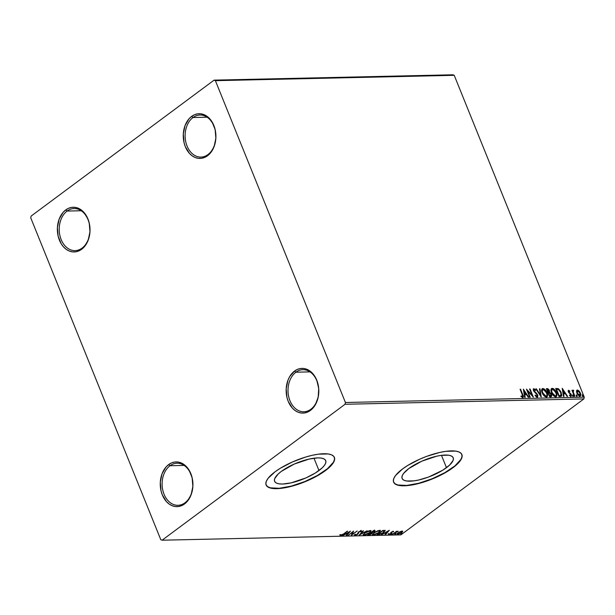 <?xml version="1.0" encoding="UTF-8"?>
<svg xmlns="http://www.w3.org/2000/svg" width="615" height="615" viewBox="0 0 615 615"><rect width="100%" height="100%" fill="white"/><g stroke="black" fill="none" stroke-linecap="round" stroke-linejoin="round"><path stroke-width="0.92" d="M207.97 154.573A21.041 15.367 -91.3 0 0 213.912 126.067A21.041 15.367 -91.3 0 0 193.002 117.526L191.634 116.389A22.355 16.328 88.7 0 1 213.851 125.468A22.355 16.328 88.7 0 1 207.539 155.749L207.97 154.573A21.041 15.367 88.7 0 1 200.959 157.086A21.041 15.367 88.7 0 1 185.669 141.358A21.041 15.367 88.7 0 1 193.002 117.526A21.041 15.367 88.7 0 1 200.013 115.013A21.041 15.367 88.7 0 1 215.304 130.734A21.041 15.367 88.7 0 1 207.97 154.573L207.539 155.749L204.603 157.44L201.474 158.309L198.268 158.324L195.116 157.478L192.141 155.818L189.443 153.396L185.315 146.67L184.039 142.626L183.308 133.947L185.046 125.598L189.005 118.833L191.634 116.389L194.571 114.697L197.699 113.829L200.905 113.813L204.057 114.659L207.032 116.32L212.029 121.832L215.135 129.511L215.865 138.191L214.128 146.539L210.169 153.304L207.539 155.749A22.355 16.328 88.7 0 1 185.315 146.67A22.355 16.328 88.7 0 1 191.634 116.389L193.002 117.526L207.132 117.211L193.002 117.526A21.041 15.367 -91.3 0 0 187.052 146.024A21.041 15.367 -91.3 0 0 207.97 154.573M82.072 248.106A21.041 15.367 -91.3 0 0 88.014 219.609A21.041 15.367 -91.3 0 0 67.104 211.06L65.736 209.923A22.355 16.328 88.7 0 1 87.96 219.002A22.355 16.328 88.7 0 1 81.641 249.283L82.072 248.106A21.041 15.367 88.7 0 1 75.061 250.62A21.041 15.367 88.7 0 1 59.77 234.899A21.041 15.367 88.7 0 1 67.104 211.06A21.041 15.367 88.7 0 1 74.115 208.546A21.041 15.367 88.7 0 1 89.406 224.275A21.041 15.367 88.7 0 1 82.072 248.106L81.641 249.283L78.705 250.974L75.576 251.843L72.37 251.858L69.226 251.012L66.243 249.352L63.553 246.93L61.246 243.84L58.141 236.16L57.41 227.489L59.148 219.132L63.107 212.375L65.736 209.923L68.672 208.231L71.801 207.363L75.007 207.355L78.159 208.193L81.134 209.853L83.832 212.283L87.96 219.002L89.237 223.045L89.967 231.724L88.229 240.081L84.27 246.838L81.641 249.283A22.355 16.328 88.7 0 1 59.424 240.204A22.355 16.328 88.7 0 1 65.736 209.923L67.104 211.06L81.234 210.745L67.104 211.06A21.041 15.367 -91.3 0 0 61.162 239.558A21.041 15.367 -91.3 0 0 82.072 248.106M184.969 502.786A21.041 15.367 -91.3 0 0 190.911 474.28A21.041 15.367 -91.3 0 0 170.001 465.74L168.633 464.602A22.355 16.328 88.7 0 1 190.858 473.681A22.355 16.328 88.7 0 1 184.538 503.962L184.969 502.786A21.041 15.367 88.7 0 1 177.958 505.299A21.041 15.367 88.7 0 1 162.668 489.571A21.041 15.367 88.7 0 1 170.001 465.74A21.041 15.367 88.7 0 1 177.012 463.226A21.041 15.367 88.7 0 1 192.303 478.947A21.041 15.367 88.7 0 1 184.969 502.786L184.538 503.962L181.602 505.653L178.473 506.522L175.267 506.537L172.115 505.691L169.14 504.031L166.45 501.609L162.314 494.883L161.038 490.839L160.307 482.16L162.045 473.804L166.004 467.046L168.633 464.602L171.57 462.911L174.698 462.042L177.904 462.026L181.056 462.872L184.031 464.533L189.028 470.045L192.134 477.724L192.864 486.404L191.127 494.752L187.168 501.517L184.538 503.962A22.355 16.328 88.7 0 1 162.314 494.883A22.355 16.328 88.7 0 1 168.633 464.602L170.001 465.74L184.131 465.424L170.001 465.74A21.041 15.367 -91.3 0 0 164.051 494.237A21.041 15.367 -91.3 0 0 184.969 502.786M310.867 409.244A21.041 15.367 -91.3 0 0 316.81 380.747A21.041 15.367 -91.3 0 0 295.9 372.206L294.531 371.068A22.355 16.328 88.7 0 1 316.748 380.147A22.355 16.328 88.7 0 1 310.437 410.428L310.867 409.244A21.041 15.367 88.7 0 1 303.848 411.758A21.041 15.367 88.7 0 1 288.566 396.037A21.041 15.367 88.7 0 1 295.9 372.206A21.041 15.367 88.7 0 1 302.911 369.692A21.041 15.367 88.7 0 1 318.201 385.413A21.041 15.367 88.7 0 1 310.867 409.244L310.437 410.428L307.5 412.112L304.371 412.98L301.166 412.996L298.014 412.158L295.039 410.489L292.34 408.068L288.212 401.349L286.936 397.305L286.198 388.626L287.943 380.27L289.673 376.618L294.531 371.068L297.468 369.377L300.597 368.508L303.795 368.493L306.947 369.331L309.929 370.999L314.926 376.511L316.748 380.147L318.708 388.48L318.193 397.167L315.287 404.87L310.437 410.428A22.355 16.328 88.7 0 1 288.212 401.349A22.355 16.328 88.7 0 1 294.531 371.068L295.9 372.206L310.029 371.883L295.9 372.206A21.041 15.367 -91.3 0 0 289.949 400.703A21.041 15.367 -91.3 0 0 310.867 409.244M318.977 470.544A27.56 8.656 -22 0 1 292.233 482.614A27.56 8.656 -22 0 1 274.605 481.291A27.56 8.656 -22 0 1 281.339 471.382L294.285 464.056L309.214 459.051L317.755 457.891L321.084 458.06L323.613 458.729L325.243 459.866L325.904 461.427L325.581 463.349L324.282 465.57L322.052 468L315.188 473.104L306.032 477.878L291.11 482.875L282.569 484.036L279.233 483.867L276.704 483.198L275.074 482.068L274.413 480.507L274.736 478.578L278.272 473.927L281.339 471.382A27.56 8.656 -22 0 1 308.084 459.313A27.56 8.656 -22 0 1 325.719 460.635A27.56 8.656 -22 0 1 318.977 470.544L313.988 458.198L318.977 470.544M446.475 467.684A27.56 8.656 -22 0 1 419.73 479.762A27.56 8.656 -22 0 1 402.095 478.432A27.56 8.656 -22 0 1 408.837 468.53L421.782 461.196L436.704 456.192L441.239 455.369L448.581 455.208L451.11 455.869L452.74 457.007L453.401 458.567L453.078 460.497L449.542 465.148L442.677 470.244L428.524 477.055L418.6 480.023L414.072 480.845L406.73 481.007L404.201 480.346L402.571 479.208L401.91 477.647L402.233 475.718L403.532 473.496L408.837 468.53A27.56 8.656 -22 0 1 435.581 456.453A27.56 8.656 -22 0 1 453.209 457.783A27.56 8.656 -22 0 1 446.475 467.684L441.485 455.338L446.475 467.684M393.562 482.014A36.823 11.562 158 0 0 417.231 483.636A36.823 11.562 158 0 0 452.794 467.546L452.886 467.777A36.823 11.562 -22 0 1 417.162 483.905A36.823 11.562 -22 0 1 393.608 482.137A36.823 11.562 -22 0 1 402.61 468.907L395.53 475.541L393.792 478.508L393.354 481.084L394.238 483.167L396.414 484.689L399.796 485.573L404.247 485.804L415.655 484.259L422.174 482.544L435.597 477.571L447.82 471.198L456.991 464.379L459.966 461.135L461.711 458.175L462.142 455.592L461.258 453.509L459.082 451.994L455.7 451.102L445.89 451.325L439.84 452.425L426.587 456.392L419.899 459.105L407.676 465.486L402.61 468.907A36.823 11.562 -22 0 1 438.334 452.778A36.823 11.562 -22 0 1 461.888 454.546A36.823 11.562 -22 0 1 452.886 467.777L452.794 467.546A36.823 11.562 158 0 0 461.834 454.424M266.064 484.866A36.823 11.562 158 0 0 289.742 486.488A36.823 11.562 158 0 0 325.297 470.398L325.397 470.636A36.823 11.562 -22 0 1 289.665 486.765A36.823 11.562 -22 0 1 266.111 484.989A36.823 11.562 -22 0 1 275.113 471.759L268.032 478.401L266.295 481.361L265.857 483.944L266.749 486.027L268.924 487.541L272.299 488.433L282.108 488.21L288.158 487.111L294.677 485.404L308.1 480.43L320.323 474.05L325.397 470.636L332.477 463.994L334.214 461.027L334.645 458.452L333.761 456.368L331.585 454.846L328.21 453.962L318.401 454.178L312.343 455.277L305.824 456.991L292.409 461.965L280.179 468.338L275.113 471.759A36.823 11.562 -22 0 1 310.844 455.63A36.823 11.562 -22 0 1 334.391 457.399A36.823 11.562 -22 0 1 325.397 470.636L325.297 470.398A36.823 11.562 158 0 0 334.345 457.283M391.025 534.52L392.224 533.835L391.025 534.52M394.73 534.435L395.929 533.751L394.73 534.435M30.75 217.856L160.776 539.678L162.083 540.208L345.053 404.27L583.881 398.92L400.911 534.865L162.083 540.208L345.053 404.27L345.422 402.494L215.396 80.673L454.224 75.322L584.25 397.144L345.422 402.494L215.396 80.673L214.089 80.135L31.119 216.08L30.75 217.856L160.776 539.678L162.083 540.208L400.911 534.865L583.881 398.92L584.25 397.144L454.224 75.322L452.917 74.792L214.089 80.135L31.119 216.08L30.75 217.856M576.739 390.356L577.4 390.048L576.493 391.055L576.87 393.17L578.984 395.914L580.253 396.098L580.798 395.107L579.86 391.993L577.816 390.102L577.039 390.118L576.493 391.055L576.87 393.17L579.876 396.175L580.399 396.014M572.896 390.394L572.465 391.386L572.442 390.264L571.965 390.271L574.356 396.198L574.841 396.183L573.241 391.955L573.695 390.333L572.995 390.241L572.796 391.132L571.965 390.271L574.356 396.198L574.841 396.183L573.288 392.162L573.695 390.333L572.696 390.464M568.683 391.125L568.414 392.024L568.89 390.971L569.767 391.578L569.844 391.063L568.375 390.279L568.175 391.547L570.912 395.015L570.612 395.653L569.698 395.038L569.644 395.599L571.074 396.368L571.473 395.237L568.752 391.778L568.798 390.994L569.767 391.578L569.844 391.063L568.291 390.333M560.426 396.506L561.403 396.229L561.81 395.253L560.719 391.386L558.505 388.803L555.691 388.434L558.966 396.537L561.372 396.252L561.234 392.501L558.259 388.672L555.691 388.434L558.966 396.537L560.426 396.506M550.871 396.721C551.778 396.506 551.962 395.722 551.424 394.384L551.094 394.638L549.264 392.585L551.094 394.638L551.424 394.384L549.602 392.339L549.264 392.585L549.495 390.602L549.157 390.848L548.211 389.387L546.896 388.872L549.157 390.848L549.495 390.602L547.235 388.626L546.343 388.649L549.618 396.752L551.432 396.529L551.678 395.214L550.879 393.392L549.602 392.339L549.095 389.833L547.873 388.711L546.343 388.649L549.618 396.752L551.378 396.567M541.154 396.936L539.978 388.788L539.455 388.803L540.408 394.984L536.395 388.872L535.873 388.88L541.238 396.936L539.978 388.788L539.455 388.803L540.408 394.984L536.395 388.872L535.873 388.88L541.154 396.936M530.199 397.182L527.762 391.155L533.343 397.113L530.068 389.011L529.584 389.018L532.029 395.068L526.44 389.095L529.715 397.198L530.199 397.182L527.762 391.155L533.343 397.113L530.068 389.011L529.584 389.018L532.029 395.068L526.44 389.095L529.715 397.198L530.199 397.182M522.765 397.559C523.557 397.113 523.557 396.16 522.773 394.692L522.435 394.945L520.221 389.472L522.435 394.945L522.773 394.692L520.559 389.226L520.075 389.233L522.704 395.876L522.542 396.706L521.197 396.022L521.205 396.652L522.765 397.559L523.396 396.744L520.559 389.226L520.075 389.233L522.25 394.622L522.427 396.729L521.197 396.022L521.205 396.652L523.142 397.451M523.38 389.157L524.641 397.305L525.164 397.298L524.764 394.684L526.525 394.646L528.224 397.229L528.746 397.213L523.38 389.157L524.641 397.305L525.164 397.298L524.764 394.684L526.525 394.646L528.224 397.229L528.746 397.213L523.38 389.157M534.174 389.549L533.62 390.84L534.174 389.549L535.434 390.563L535.611 390.064L535.281 390.31L533.513 388.964L535.611 390.064L533.843 388.718L533.374 388.988L533.843 388.718L533.489 390.633L537.21 395.015L536.549 396.652L535.019 395.33L536.887 396.406L535.357 395.076L535.127 395.499L537.256 397.236L537.925 395.776L536.803 393.577L534.089 390.871L534.043 389.572L535.434 390.563L534.781 389.157L533.582 388.78L533.366 390.302L537.118 394.807L536.98 396.398L535.357 395.076L535.127 395.499L536.395 396.898L537.641 397.113L537.302 397.367M542.053 388.865L542.845 388.511C541.438 389.103 541.223 390.556 542.192 392.862L545.09 396.652L546.328 397.029L547.227 396.59L547.565 395.514L547.012 392.716L544.091 388.895L542.845 388.511L541.961 388.98L541.646 390.817L542.192 392.862C543.107 395.168 544.483 396.56 546.328 397.029L546.666 397.067M551.401 388.657L552.193 388.303C550.786 388.895 550.571 390.341 551.54 392.654L554.438 396.437L555.676 396.821L556.567 396.383L556.906 395.307L556.36 392.508L553.438 388.68L552.193 388.303L551.309 388.765L550.971 390.218L551.54 392.654C552.447 394.961 553.831 396.352 555.676 396.821L556.014 396.86M562.218 388.288L563.478 396.437L564.001 396.429L563.601 393.815L565.362 393.777L567.061 396.36L567.584 396.344L562.218 388.288L563.478 396.437L564.001 396.429L563.601 393.815L565.362 393.777L567.061 396.36L567.584 396.344L562.218 388.288M572.596 395.66L573.48 396.091L572.926 395.03L572.596 395.66L573.272 396.321L572.726 394.976M576.301 395.576L577.185 396.006L576.632 394.953L576.301 395.576L576.978 396.245L576.432 394.892M582.344 395.437L583.228 395.868L582.674 394.815L582.344 395.437L583.02 396.106L582.474 394.753M400.157 531.637L397.805 533.067L397.152 534.251L400.849 533.266L402.625 531.837L402.51 531.106L398.159 532.782C396.929 533.689 396.783 534.22 397.728 534.381L401.71 532.698L402.763 531.575L402.172 531.083L400.157 531.637M392.324 534.45L398.236 531.275L396.467 531.721L397.098 531.252L396.613 531.26L392.324 534.45L398.236 531.275L396.467 531.721L397.098 531.252L396.613 531.26L392.324 534.45M393.339 531.275L391.132 532.259L390.433 533.759L388.396 534.473L390.294 534.112L391.486 533.266L391.793 532.106L393.662 531.714L393.339 531.275L391.294 532.136L390.563 533.666L388.396 534.174L388.811 534.581L391.071 533.635L391.793 532.106L393.662 531.714L393.339 531.275L393.662 531.714M378.394 534.758L382.515 533.343L385.198 530.684L382.807 530.43L376.934 534.796L378.394 534.758L378.217 534.327L378.394 534.758L383.66 532.582L385.044 530.53L382.807 530.43L376.934 534.796L378.394 534.758M367.586 535.004L369.6 534.865L371.99 533.705L372.498 532.613L374.989 531.029L373.459 530.637L367.586 535.004L371.99 533.705L372.498 532.613L374.343 531.668C375.258 530.983 375.258 530.63 374.351 530.622L373.459 530.637L367.586 535.004M359.122 535.196L367.094 530.783L360.582 534.135L363.511 530.86L362.981 530.876L359.122 535.196L367.094 530.783L360.582 534.135L363.511 530.86L362.981 530.876L359.122 535.196M348.167 535.442L352.533 532.19L351.303 535.365L357.184 531.006L352.318 534.266L353.556 531.083L348.167 535.442L352.533 532.19L351.303 535.365L357.184 531.006L352.318 534.266L353.556 531.083L348.167 535.442M343.285 534.127L341.387 535.227L339.987 535.242L340.502 535.719L342.278 535.135L347.675 531.214L343.285 534.127L339.987 535.242L340.502 535.719L343.708 534.166L347.191 531.229L343.285 534.127M350.496 531.152L342.601 535.565L345.661 534.135L347.421 534.097L346.191 535.481L346.714 535.473L350.496 531.152L342.601 535.565L345.661 534.135L347.421 534.097L346.191 535.481L346.714 535.473L350.496 531.152M354.986 535.396L357.761 534.289L359.022 531.967L360.428 531.268L360.674 531.791L361.412 531.514L361.512 530.86L358.483 532.021L357.023 534.45L355.555 534.95L355.547 534.243L354.855 534.473L354.509 535.196L354.986 535.396L354.571 534.912L354.986 535.396L357.899 534.181L359.206 531.821L361.412 531.514L361.197 530.807L358.699 531.852L357.43 534.189L355.555 534.95L355.547 534.243L354.855 534.473L354.986 535.396L354.332 534.758M364.695 532.967L363.281 534.996L365.425 534.942L369.554 532.844L370.983 530.791L368.377 531.006L364.695 532.967L363.227 534.904L364.057 535.188L369.554 532.844L371.053 530.899L370.192 530.607L364.695 532.967M374.043 532.759L372.629 534.789L374.773 534.735L379.163 532.436L380.331 530.584L377.718 530.799L374.043 532.759L372.575 534.689L373.405 534.981L378.901 532.628L380.401 530.691L379.54 530.391L374.043 532.759M389.333 530.284L381.446 534.696L384.498 533.266L386.266 533.228L385.028 534.612L385.551 534.604L389.333 530.284L381.446 534.696L384.498 533.266L386.266 533.228L385.028 534.612L385.551 534.604L389.333 530.284M400.957 533.958L401.979 533.705L400.865 534.312M266.041 484.82L267.587 486.626L270.377 487.833L279.233 488.287L291.287 486.096L304.686 481.607L317.394 475.495L327.48 468.691L333.407 462.234L334.499 459.451L334.276 457.106M393.539 481.96L395.076 483.774L397.867 484.981L406.73 485.427L418.777 483.244L432.176 478.747L444.891 472.635L454.977 465.839L460.904 459.382L461.996 456.599L461.773 454.254M340.825 535.181L340.31 535.258L340.502 535.719L339.803 534.781M339.987 535.242L340.502 535.719M340.018 535.219L341.171 535.081M349.451 531.737L349.089 532.136L349.451 531.737M346.553 535.073L346.714 535.473L346.553 535.073M347.252 533.666L347.421 534.097L347.252 533.666M346.453 533.651L346.007 533.666L346.453 533.651M349.112 532.206L347.821 533.659L346.468 533.682L349.02 531.975L347.821 533.659L346.468 533.682L349.112 532.206M353.148 531.391L352.318 534.266L353.148 531.391M352.241 534.074L351.519 534.612L352.241 534.074M355.555 534.95L355.547 534.243M361.005 530.338L361.197 530.807M361.412 531.514L360.782 531.222L361.359 530.799M360.59 531.252L360.674 531.791M360.544 531.237L360.398 530.791M358.568 531.952L358.745 532.375L358.568 531.952M358.553 531.913L358.753 532.798L358.568 532.336L357.715 533.72M355.101 534.374L354.801 534.935L355.516 534.812M357.845 533.62L358.545 532.021M360.421 533.743L360.582 534.135L360.421 533.743M360.49 533.905L360.059 534.143L360.49 533.905M370.876 530.714L369.554 532.844L364.641 534.743L363.849 534.12M364.234 534.704L364.057 535.188L363.211 534.62M363.096 534.535L364.503 534.658M369.869 531.983L370.891 530.576M364.641 534.743L363.972 534.381L365.072 532.698L369.615 531.053C370.622 531.252 370.438 531.852 369.077 532.851L364.641 534.743C363.642 534.543 363.819 533.951 365.179 532.959L369.615 531.053L369.469 530.691L370.268 531.306L369.83 530.63M374.85 530.315L375.042 530.776L374.351 530.622M374.158 530.153C375.073 530.168 375.065 530.514 374.151 531.206L374.781 530.599M372.313 532.144L371.806 533.243M368.654 534.512L368.839 534.973L368.231 534.52L368.823 534.504M371.914 533.151L372.513 532.436M371.545 532.475L373.843 531.06L373.666 530.637L373.843 531.683L371.46 532.475L373.228 530.807L373.843 531.683L371.46 532.475M371.798 532.951L370.361 534.327L368.562 534.274L371.099 532.913L370.937 532.513L371.975 533.074L371.791 532.613L371.506 533.712L368.669 534.543L370.745 532.652L371.775 532.774M373.659 531.222L373.651 530.599L373.659 531.222M371.614 532.49L370.914 532.452M373.843 531.06L374.274 531.222L373.843 531.683M380.224 530.499L378.417 532.644L373.989 534.535L373.197 533.912M373.574 534.489L373.405 534.981L372.559 534.412M372.444 534.32L373.851 534.45M379.217 531.775L380.239 530.368M373.989 534.535L373.32 534.174L374.42 532.49L378.963 530.837C379.97 531.045 379.786 531.644 378.417 532.644L373.989 534.535C372.99 534.335 373.167 533.743 374.527 532.751L378.817 530.484L379.616 531.099L379.178 530.422M378.002 534.304L377.579 534.312L378.002 534.304M385.013 530.238L385.205 530.699L384.383 531.36M384.221 531.514L385.036 530.422M383.491 530.399L384.229 530.76M384.229 530.953L384.029 531.86L381.969 533.374L378.017 534.335L382.684 530.868L384.406 531.106L384.044 530.484L383.176 532.59L379.978 534.181L377.91 534.066L382.576 530.599L383.007 530.86L382.83 530.43L384.229 530.953L383.637 530.407M388.288 530.868L387.927 531.268L388.288 530.868M385.39 534.204L385.551 534.604L385.39 534.204M386.089 532.798L386.266 533.228L386.089 532.798M385.29 532.782L384.844 532.79L385.29 532.782M387.957 531.337L386.658 532.782L385.305 532.813L387.857 531.106L386.658 532.782L385.305 532.813L387.957 531.337M393.4 531.283L392.931 531.483L393.4 531.283M391.571 533.151L391.386 532.682L391.071 533.635L390.863 533.19M389.026 534.066L388.811 534.581L388.211 533.712M388.396 534.174L388.811 534.581M390.786 532.621L390.856 533.366M388.48 534.112L389.18 534.028M390.771 533.259L391.447 532.444M391.517 532.628L391.317 532.106M392.093 533.805L391.117 534.527L392.009 534.158M395.806 533.72L394.907 534.089L395.714 534.074M402.763 531.575L402.172 531.083M397.851 533.897L397.728 534.381L397.129 533.874M396.913 533.712L397.728 534.381M397.029 533.835L397.99 533.874M401.641 531.475L401.902 532.09L400.211 533.343L398.412 533.981L397.844 533.582L398.535 532.513L400.888 531.614L401.641 531.475L401.218 532.713L398.251 533.989L398.643 532.774L401.518 531.168L402.056 531.621L401.833 531.106M398.251 533.989L397.621 533.228M369.615 531.053L370.238 531.66M378.963 530.837L379.578 531.445M522.873 397.636L522.435 394.945C523.219 396.414 523.219 397.367 522.435 397.813M520.859 396.275L522.381 396.767M522.389 396.729L521.074 396.437M523.511 389.995L528.254 397.229L523.511 389.995M524.426 394.938L524.795 397.305L524.426 394.938M523.872 391.363L524.295 394.1L525.986 393.815L524.295 394.1L524.211 391.117L525.986 393.815L524.633 393.846L524.211 391.117L523.872 391.363M526.801 389.987L531.691 395.314L532.029 395.068L531.691 395.314L526.801 389.987M529.684 389.264L530.068 389.011L529.73 389.257L532.652 396.483L529.684 389.264M527.424 391.401L527.762 391.155L527.424 391.401L529.769 397.19L527.424 391.401M533.843 388.718L533.182 389.072M534.673 391.624L533.958 390.587L533.62 390.84L535.258 392.67L535.596 392.424L534.673 391.624M537.256 397.236L537.695 395.015L535.596 392.424L535.258 392.67L537.364 395.26L537.695 395.015L536.918 397.482M537.402 397.267L537.187 394.884L533.92 391.394L533.705 389.818M536.026 389.118L536.395 388.872L536.057 389.118L540.07 395.23L540.408 394.984L540.07 395.23L536.026 389.118M539.486 389.041L539.978 388.788L540.777 396.352L539.486 389.041M542.845 388.511L542.507 388.765C544.375 389.226 545.766 390.625 546.673 392.962L547.012 392.716C546.097 390.379 544.713 388.98 542.845 388.511L542.207 388.718M546.328 397.029C547.75 396.467 547.98 395.03 547.012 392.716L546.82 396.929M546.504 397.167L547.204 394.884L545.959 391.509L543.752 389.141L542 388.888M546.358 396.091L544.905 396.275L542.914 394.246L541.892 391.371L542.292 389.818M546.182 396.275L546.52 396.022L545.974 396.198L542.676 392.847C541.9 390.994 542.069 389.825 543.206 389.349L546.527 392.724C547.312 394.592 547.127 395.752 545.974 396.198L546.328 396.129M542.868 389.595C541.738 390.071 541.561 391.24 542.338 393.1L542.676 392.847L542.338 393.1L545.636 396.452L545.974 396.198L544.029 395.053L542.307 391.678L542.791 389.449L544.698 390.041L546.896 393.892L546.896 395.46L545.974 396.198M542.545 389.656L543.206 389.349M551.094 396.775L551.094 394.638C551.624 395.975 551.44 396.752 550.54 396.967M550.617 395.968L549.433 396.16L548.211 393.146L549.602 392.97L550.948 394.399L549.979 396.145L550.709 395.845M548.68 392.178L547.88 392.316L546.827 389.718L547.665 389.456L549.018 390.625L548.126 392.309L548.803 392.016M548.126 392.309L548.457 392.055L547.166 389.464L546.827 389.718L547.88 392.316L547.166 389.464L548.78 390.164L549.157 391.709L548.457 392.055M550.571 396.014L549.433 396.16L550.317 395.891L549.764 395.906L548.549 392.893L548.211 393.146L549.433 396.16L549.764 395.906L548.549 392.893L549.802 393.054L551.063 394.753L550.955 395.722L550.317 395.891M552.193 388.303L551.855 388.557C553.723 389.018 555.114 390.417 556.022 392.754L556.36 392.508C555.445 390.171 554.061 388.765 552.193 388.303L551.555 388.511M555.676 396.821C557.098 396.26 557.328 394.822 556.36 392.508L556.168 396.713M555.852 396.952L556.583 395.122L555.699 392.024L553.723 389.395L551.348 388.68M555.706 395.883L554.253 396.068L552.262 394.038L551.24 391.163L551.64 389.61M555.529 396.068L555.86 395.814L555.322 395.991L552.024 392.639C551.24 390.779 551.417 389.61 552.547 389.134L555.875 392.516C556.66 394.384 556.475 395.545 555.322 395.991L555.676 395.922M552.216 389.387C551.086 389.864 550.909 391.032 551.686 392.893L552.024 392.639L551.686 392.893L554.984 396.245L555.322 395.991L553.377 394.845L551.655 391.471L552.139 389.241L554.046 389.833L556.244 393.685L556.145 395.483L555.322 395.991M551.893 389.449L552.547 389.134M561.157 396.398L561.357 394.169L559.712 390.556L557.92 388.926L555.791 388.672L558.259 388.672L557.92 388.926L560.903 392.754L561.234 392.501L561.188 396.36M559.296 395.937L558.774 395.945L556.175 389.503L558.774 395.945L560.842 395.453L558.774 395.945L559.112 395.699L556.514 389.257L558.312 389.449L560.749 392.516L560.842 395.453L559.619 395.922M556.514 389.257L558.512 389.541L559.95 390.971L561.126 393.7L560.842 395.453L559.112 395.699L556.514 389.257M562.348 389.126L567.091 396.36L562.348 389.126M563.263 394.061L563.632 396.437L563.263 394.061M562.71 390.494L563.132 393.231L564.824 392.947L563.132 393.231L563.048 390.241L564.824 392.947L563.471 392.977L563.048 390.241L562.71 390.494M568.429 391.255L568.89 390.971M568.506 391.225L568.744 392.562L568.46 391.24M569.813 392.916L568.744 392.562L570.758 393.731L569.813 392.916M569.359 395.291L570.612 395.653L569.698 395.038L569.644 395.599L570.958 396.375L571.289 394.646L570.758 393.731L570.951 394.892L571.289 394.646L570.628 396.629M568.567 390.248L568.275 391.817L570.82 394.684L570.612 395.653M570.489 395.806L570.482 394.93L570.274 395.899L569.575 395.514M571.004 396.46L570.728 394.423L568.414 392.024M572.388 395.222L573.395 395.637L572.934 396.575M573.272 396.321L573.395 395.637M573.142 396.337L572.488 395.237M573.241 390.141L573.695 390.333L573.372 390.886L572.834 390.402M573.38 391.217L572.995 391.163L573.457 390.871M573.234 391.032L572.949 392.408L573.288 392.162L572.949 392.408L574.402 396.191L572.949 392.408L573.003 391.155M576.094 395.138L577.108 395.56L576.639 396.49M576.978 396.245L577.108 395.56M576.847 396.252L576.193 395.153M577.4 390.048L577.062 390.294L578.761 391.24L579.099 390.994L577.4 390.048L576.893 390.21M579.876 396.175C580.929 395.799 581.106 394.769 580.414 393.085L579.099 390.994L578.761 391.24L580.083 393.339L580.414 393.085L580.083 393.339C580.775 395.015 580.591 396.045 579.545 396.429M580.46 395.353L580.206 396.129L580.345 394.13L579.169 391.724L577.923 390.548L576.701 390.371M579.907 394.868L579.092 395.691L577.654 394.561L576.77 392.624L577.078 391.094M577.354 391.025L577.024 393.408L577.354 393.162L577.024 393.408L579.245 395.699L579.937 395.33L577.354 393.162L577.693 390.771L579.937 393.1L579.584 395.453L579.092 395.691M579.245 395.699L579.584 395.453L578.423 394.83L577.354 393.162L577.347 390.886L578.369 391.009L579.76 392.708L580.245 394.622L579.584 395.453M582.136 395.007L583.151 395.422L582.682 396.352M583.02 396.106L583.151 395.422M582.889 396.122L582.236 395.022M525.986 393.815L524.633 393.846L524.211 391.117L525.986 393.815M564.824 392.947L563.471 392.977L563.048 390.241L564.824 392.947M577.216 391.032L577.693 390.771M214.089 80.135L452.917 74.792L454.224 75.322L215.396 80.673L214.089 80.135M345.422 402.494L584.25 397.144L583.881 398.92L345.053 404.27L345.422 402.494M340.725 535.012L340.533 534.55M360.836 531.345L360.644 530.883M371.053 530.899L370.86 530.438M374.266 531.168L374.081 530.707M380.401 530.691L380.208 530.222M393.039 531.76L392.854 531.298M391.609 532.805L391.424 532.344L391.609 532.805M389.041 534.089L388.849 533.628M390.856 533.174L390.671 532.713M392.239 533.851L392.047 533.39M395.945 533.766L395.752 533.305M401.987 533.635L401.803 533.174"/></g></svg>
